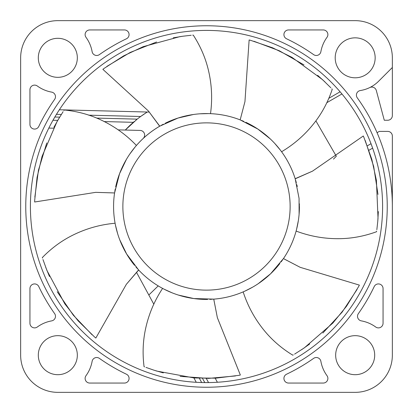<?xml version="1.0" encoding="UTF-8"?>
<svg xmlns="http://www.w3.org/2000/svg" width="413" height="413" viewBox="0 0 413 413"><rect width="100%" height="100%" fill="white"/><g stroke="black" fill="none" stroke-linecap="round" stroke-linejoin="round"><path stroke-width="0.62" d="M136.657 272.616L153.843 304.252M148.819 295.011L158.22 285.899M193.893 377.947L196.258 382.293M199.355 378.262L201.673 382.526L198.39 382.407M197.223 382.35L196.495 382.309M201.673 382.526A176.093 176.093 0 0 0 204.802 382.583L202.504 378.365M206.273 378.411L208.539 382.583L204.802 382.583M382.593 206.5A176.093 176.093 0 0 1 206.5 382.593A176.093 176.093 0 0 1 30.407 206.5A176.093 176.093 0 0 1 206.5 30.407A176.093 176.093 0 0 1 382.593 206.5M367.348 145.815L371.013 143.698L372.634 148.122L368.948 150.255M371.013 143.698A176.093 176.093 0 0 0 341.938 93.957L326.812 102.692M329.166 98.113L340.111 91.794L341.938 93.957M61.3 114.463L56.452 114.339L58.197 111.556M58.832 110.57L59.229 109.961M56.452 114.339A176.093 176.093 0 0 0 54.836 117.018L59.637 117.142M57.712 120.379L52.972 120.255L54.836 117.018M25.761 206.5A180.739 180.739 0 0 1 206.5 25.761A180.739 180.739 0 0 1 387.239 206.5A180.739 180.739 0 0 1 206.5 387.239A180.739 180.739 0 0 1 25.761 206.5M360.327 90.54A33.123 33.123 0 0 0 378.602 81.242L392.35 67.495L392.35 57.82A37.17 37.17 0 0 0 355.18 20.65L57.82 20.65A37.17 37.17 0 0 0 20.65 57.82L20.65 355.18A37.17 37.17 0 0 0 57.82 392.35L355.18 392.35A37.17 37.17 0 0 0 392.35 355.18L392.35 206.5A185.865 185.865 0 0 0 357.281 97.845A4.646 4.646 0 0 1 360.327 90.54M375.159 57.82A19.979 19.979 0 0 0 355.18 37.841A19.979 19.979 0 0 0 335.201 57.82A19.979 19.979 0 0 0 355.18 77.799A19.979 19.979 0 0 0 375.159 57.82M77.334 57.82A19.514 19.514 0 0 0 57.82 38.306A19.514 19.514 0 0 0 38.306 57.82A19.514 19.514 0 0 0 57.82 77.334A19.514 19.514 0 0 0 77.334 57.82M77.334 355.18A19.514 19.514 0 0 0 57.82 335.666A19.514 19.514 0 0 0 38.306 355.18A19.514 19.514 0 0 0 57.82 374.694A19.514 19.514 0 0 0 77.334 355.18M374.694 355.18A19.514 19.514 0 0 0 355.18 335.666A19.514 19.514 0 0 0 335.666 355.18A19.514 19.514 0 0 0 355.18 374.694A19.514 19.514 0 0 0 374.694 355.18M126.435 38.781A4.646 4.646 0 0 0 124.432 29.942L89.755 29.942A4.646 4.646 0 0 0 86.002 37.32A34.847 34.847 0 0 1 92.12 51.661A4.646 4.646 0 0 0 99.368 54.635A185.85 185.85 0 0 1 126.435 38.781M37.32 86.002A4.646 4.646 0 0 0 29.942 89.755L29.942 124.432A4.646 4.646 0 0 0 38.781 126.435A185.85 185.85 0 0 1 54.635 99.368A4.646 4.646 0 0 0 51.661 92.12A34.847 34.847 0 0 1 37.32 86.002M38.781 286.565A4.646 4.646 0 0 0 29.942 288.568L29.942 323.245A4.646 4.646 0 0 0 37.32 326.998A34.847 34.847 0 0 1 51.661 320.88A4.646 4.646 0 0 0 54.635 313.632A185.85 185.85 0 0 1 38.781 286.565M86.002 375.68A4.646 4.646 0 0 0 89.755 383.058L124.432 383.058A4.646 4.646 0 0 0 126.435 374.219A185.85 185.85 0 0 1 99.368 358.365A4.646 4.646 0 0 0 92.12 361.339A34.847 34.847 0 0 1 86.002 375.68M383.058 288.568A4.646 4.646 0 0 0 374.219 286.565A185.85 185.85 0 0 1 358.365 313.632A4.646 4.646 0 0 0 361.339 320.88A34.847 34.847 0 0 1 375.68 326.998A4.646 4.646 0 0 0 383.058 323.245L383.058 288.568M286.565 374.219A4.646 4.646 0 0 0 288.568 383.058L323.245 383.058A4.646 4.646 0 0 0 326.998 375.68A34.847 34.847 0 0 1 320.88 361.339A4.646 4.646 0 0 0 313.632 358.365A185.85 185.85 0 0 1 286.565 374.219M288.568 29.942A4.646 4.646 0 0 0 286.565 38.781A185.85 185.85 0 0 1 313.632 54.635A4.646 4.646 0 0 0 320.88 51.661A34.847 34.847 0 0 1 326.998 37.32A4.646 4.646 0 0 0 323.245 29.942L288.568 29.942M48.832 128.082L53.453 128.2M118.206 129.868L140.126 130.431A4.646 4.646 0 0 1 143.172 138.474A92.94 92.94 0 0 1 159.655 126.228M149.305 112.073L147.245 112.021L140.642 116.502A111.51 111.51 0 0 0 137.183 119.135L125.299 130.049A111.51 111.51 0 0 1 134.406 121.412M59.358 109.765L147.245 112.021A111.51 111.51 0 0 0 145.49 113.147M144.746 113.637A111.51 111.51 0 0 0 140.642 116.502L88.625 115.165M96.967 118.103L137.183 119.135A111.51 111.51 0 0 0 135.696 120.338M333.477 159.108L336.311 156.243L315.909 120.911M217.388 382.257L215.183 378.2M377.064 132.692L379.31 131.396L387.704 131.396A4.646 4.646 0 0 1 392.35 136.042L392.35 206.5M369.78 87.551A4.646 4.646 0 0 1 376.315 90.519L384.281 120.245L387.704 120.245A4.646 4.646 0 0 0 392.35 115.599L392.35 67.495M297.262 186.557A92.925 92.925 0 0 0 296.849 184.766M296.317 182.66A92.925 92.925 0 0 0 296.013 181.544M299.105 214.208L299.064 198.364L295.207 178.819L312.646 171.085L295.166 178.7A92.925 92.925 0 0 0 245.838 122.31M243.861 121.417A92.925 92.925 0 0 0 242.798 120.957M270.267 138.902L257.851 129.057L240.051 119.842A92.925 92.925 0 0 0 165.205 123.255M163.274 124.241A92.925 92.925 0 0 0 162.252 124.788M159.805 126.161A92.925 92.925 0 0 0 159.769 126.182L148.479 111.045L102.868 69.338L104.195 68.341L102.868 69.338M148.479 111.045L159.666 126.239A92.925 92.925 0 0 0 115.671 186.882M115.237 189.009A92.925 92.925 0 0 0 115.026 190.15M114.571 192.917A92.925 92.925 0 0 0 114.566 192.959L95.697 192.35L34.651 202.003L34.697 200.346L34.651 202.003M126.409 159.377L119.574 173.666L114.551 193.072A92.925 92.925 0 0 0 134.53 265.285M135.923 266.948A92.925 92.925 0 0 0 136.682 267.825M138.561 269.901A92.925 92.925 0 0 0 138.592 269.932L126.352 284.309L95.837 338.056L94.572 336.982L95.837 338.056M126.352 284.309L138.675 270.019A92.925 92.925 0 0 0 207.589 299.42M209.758 299.368A92.925 92.925 0 0 0 210.914 299.322M213.712 299.146A92.925 92.925 0 0 0 213.753 299.141L217.362 317.674L240.356 375.04L238.729 375.365L240.356 375.04M178.38 295.068L193.831 298.553L213.872 299.131A92.925 92.925 0 0 0 279.823 263.582M281.139 261.857A92.925 92.925 0 0 0 281.821 260.923M283.426 258.626A92.925 92.925 0 0 0 283.452 258.59L300.194 267.325L359.382 285.115L358.618 286.586L359.382 285.115M258.213 283.705L270.572 273.798L283.519 258.492A92.925 92.925 0 0 0 299.425 206.5M312.471 171.173L363.285 135.991L363.956 137.503L363.285 135.991M365.247 140.534L373.662 166.362L377.988 194.44M378.339 211.606L377.771 221.332L378.019 218.121L376.398 180.305L371.793 159.248L363.956 137.503M376.842 229.695L377.766 221.404M295.615 180.176L296.297 182.587M299.384 203.795L299.126 213.96M298.248 221.26L297.339 226.071M297.045 227.398L296.735 228.694M296.116 231.068C310.091 236.334 324.551 238.874 339.496 238.678C351.943 238.523 364.297 236.205 376.553 231.729L376.635 231.161M296.586 229.298L298.341 220.64M240.165 119.889L244.95 101.624L249.127 39.958L250.732 40.376L249.127 39.958M253.902 41.259L279.343 50.778L303.989 64.908M317.633 75.336L324.938 81.893M330.839 87.783L322.527 79.647L291.95 57.335L272.616 47.81L250.732 40.376M244.95 101.624L240.175 119.889M241.481 120.41L243.789 121.386M262.296 132.191L270.081 138.732M275.239 143.972L278.439 147.678M279.291 148.742L280.112 149.785M281.583 151.752C294.412 144.111 305.413 134.39 314.582 122.584C322.217 112.754 328.108 101.65 332.253 89.275L331.856 88.857M280.494 150.286L274.815 143.507M106.864 66.41L130.167 52.461L156.579 41.997M173.243 37.836L182.851 36.225L179.665 36.695L143.156 46.69L123.652 55.863L104.195 68.341M191.209 35.27L182.923 36.215M161.003 125.475L163.202 124.277M183.191 116.543L193.16 114.535M200.47 113.771L205.364 113.58M206.727 113.575L208.054 113.585M210.511 113.663C212.535 98.867 211.792 84.206 208.281 69.678C205.354 57.577 200.346 46.05 193.258 35.095L192.685 35.146M208.684 113.601L199.846 113.812M193.408 114.504L177.972 118.066L159.774 126.177M34.852 197.053L38.476 170.135L46.762 142.96M53.897 127.343L58.661 118.763M63.091 111.696L57.009 121.608L42.059 156.382L37.077 177.353L34.697 200.346M95.697 192.35L114.571 192.943M114.788 191.549L115.222 189.087M121.639 168.638L126.285 159.594M130.245 153.399L133.146 149.454M133.993 148.386L134.829 147.353M136.419 145.479C126.115 134.674 114.184 126.115 100.638 119.801C89.353 114.54 77.221 111.273 64.232 109.987L63.917 110.462M135.227 146.873L129.888 153.91M92.094 334.809L73.308 315.191L57.231 291.774M49.467 276.457L45.729 267.376M42.967 259.514L46.927 270.448L64.795 303.818L78.078 320.787L94.572 336.982M137.632 268.884L135.975 267.01M123.988 249.24L119.811 239.968M117.437 233.009L116.167 228.286M115.857 226.954L115.568 225.658M115.098 223.247C100.225 224.564 86.095 228.554 72.714 235.214C61.563 240.753 51.439 248.203 42.343 257.552L42.513 258.099M115.444 225.044L117.617 233.608M119.724 239.736L126.631 253.99L138.587 269.932M235.487 375.944L208.436 378.401L180.099 376.372M163.285 372.893L153.925 370.177L157.002 371.132L194.234 377.967L215.782 378.163L238.729 375.365M145.985 367.41L153.858 370.151M217.362 317.674L213.738 299.141M212.334 299.239L209.835 299.363M188.473 297.659L178.617 295.145M171.694 292.662L167.208 290.711M165.974 290.122L164.782 289.539M162.603 288.403C154.364 300.855 148.67 314.386 145.531 329.001C142.913 341.174 142.428 353.729 144.065 366.677L144.602 366.883M164.224 289.255L172.278 292.894M357.049 289.487L342.109 312.166L322.852 333.054M309.647 344.029L301.629 349.692M294.572 354.137L304.355 347.844L332.909 323.002L346.502 306.27L358.618 286.586M300.194 267.325L283.442 258.605M282.647 259.762L281.186 261.796M266.53 277.433L258.419 283.566M252.162 287.433L247.841 289.725M246.613 290.324L245.41 290.886M243.164 291.883C247.764 306.09 254.795 318.981 264.263 330.545C272.146 340.178 281.661 348.391 292.802 355.185L293.297 354.891M244.842 291.144L252.71 287.123M104.019 121.567L133.347 122.32M122.867 206.5A83.632 83.632 0 0 0 206.5 290.132A83.632 83.632 0 0 0 290.132 206.5A83.632 83.632 0 0 0 206.5 122.867A83.632 83.632 0 0 0 122.867 206.5"/></g></svg>
